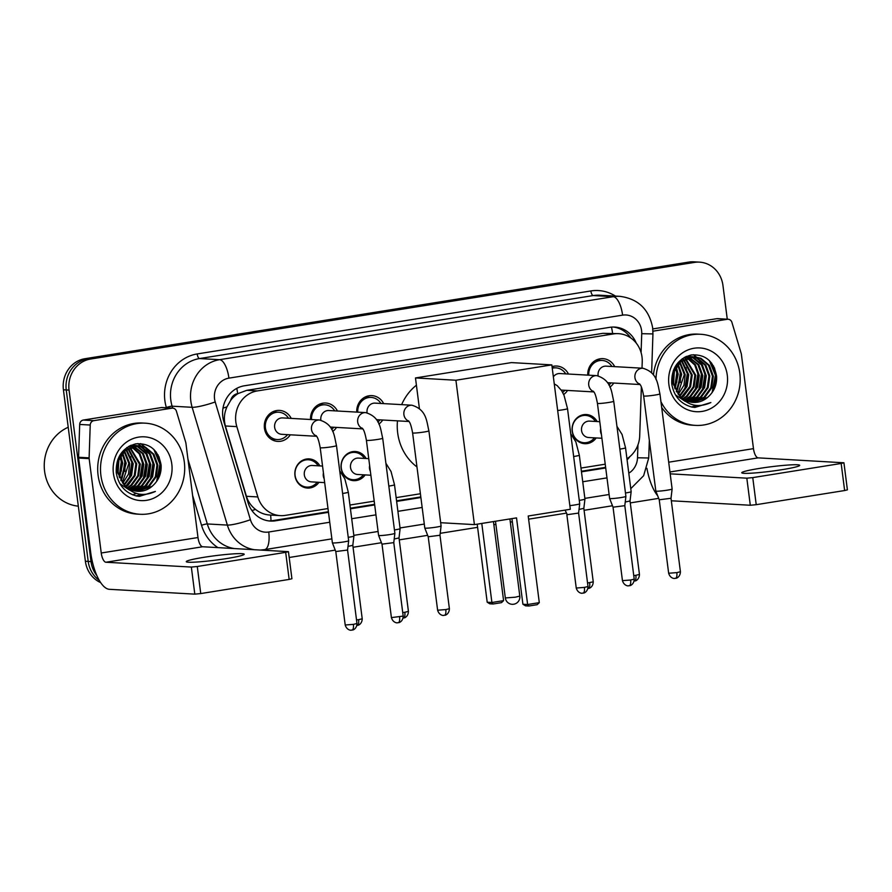 <?xml version="1.0" encoding="UTF-8"?>
<svg xmlns="http://www.w3.org/2000/svg" width="892" height="892" viewBox="0 0 892 892"><rect width="100%" height="100%" fill="white"/><g stroke="black" fill="none" stroke-linecap="round" stroke-linejoin="round"><path stroke-width="1.34" d="M318.957 482.304A14.595 13.469 -86.8 0 1 307.484 488.058A14.595 13.469 -86.8 0 1 294.962 475.614A14.595 13.469 -86.8 0 1 309.134 458.901A14.595 13.469 -86.8 0 1 319.882 465.903M365.163 474.912A14.595 13.469 -86.8 0 1 353.689 480.654A14.595 13.469 -86.8 0 1 341.168 468.222A14.595 13.469 -86.8 0 1 355.339 451.508A14.595 13.469 -86.8 0 1 366.099 458.51M596.202 437.939A14.595 13.469 -86.8 0 1 584.717 443.692A14.595 13.469 -86.8 0 1 572.196 431.249A14.595 13.469 -86.8 0 1 586.367 414.535A14.595 13.469 -86.8 0 1 597.127 421.537M290.313 434.805A15.532 14.328 -86.8 0 1 277.758 441.417A15.532 14.328 -86.8 0 1 264.433 428.182A15.532 14.328 -86.8 0 1 279.508 410.409A15.532 14.328 -86.8 0 1 291.238 418.404M336.518 427.402A15.532 14.328 -86.8 0 1 332.649 431.472M382.724 420.009A15.532 14.328 -86.8 0 1 378.855 424.068M567.557 390.44A15.532 14.328 -86.8 0 1 563.677 394.498M613.763 383.047A15.532 14.328 -86.8 0 1 609.883 387.106M642.006 368.184L642.229 361.751A27.373 25.255 93.2 0 0 642.006 356.99A27.373 25.255 93.2 0 0 618.524 333.664A27.373 25.255 93.2 0 0 613.506 333.92L257.398 390.908A27.373 25.255 93.2 0 0 236.826 426.632L257.844 496.944A27.373 25.255 93.2 0 0 280.333 515.632A27.373 25.255 93.2 0 0 285.351 515.375L327.988 508.552M230.682 400.363A27.373 25.255 -86.8 0 1 238.097 393.562L237.662 393.628A9.121 8.418 93.2 0 0 230.682 400.363L226.958 406.863C224.16 413.119 223.647 419.496 225.397 425.986L246.415 496.298C248.11 501.627 251.143 505.998 255.536 509.432C260.13 513.023 265.147 514.896 270.611 515.063A27.373 10.358 -99.1 0 1 270.99 520.85M618.524 333.664L602.936 333.329L246.828 390.317L238.097 393.562M626.942 458.744A27.373 25.255 93.2 0 0 639.709 435.831L641.37 387.028M349.943 505.028L374.194 501.148M396.148 497.636L420.4 493.755M580.982 468.066L605.233 464.186M552.048 366.623A15.532 14.328 -86.8 0 1 556.753 366.043A15.532 14.328 -86.8 0 1 568.483 374.038M356.733 412.104A15.532 14.328 -86.8 0 1 371.931 395.624A15.532 14.328 -86.8 0 1 383.649 403.619M310.527 419.496A15.532 14.328 -86.8 0 1 325.714 403.017A15.532 14.328 -86.8 0 1 337.444 411.011M587.772 375.131A15.532 14.328 -86.8 0 1 602.959 358.651A15.532 14.328 -86.8 0 1 614.688 366.645M96.838 575.552A27.373 25.255 -86.8 0 1 91.017 561.57L69.052 390.105L66.242 389.949A27.373 25.255 -86.8 0 1 87.795 358.874L691.646 262.237A27.373 25.255 -86.8 0 1 696.663 261.98A27.373 25.255 -86.8 0 0 691.646 262.237L87.795 358.874A27.373 25.255 -86.8 0 0 66.242 389.949L88.208 561.414L66.242 389.949L63.421 389.793A27.373 25.255 -86.8 0 1 84.974 358.707L688.836 262.081A27.373 25.255 -86.8 0 1 693.853 261.824L699.473 262.137A27.373 25.255 -86.8 0 1 722.955 285.473L727.27 319.191M99.257 580.346A27.373 25.255 -86.8 0 1 88.208 561.414A27.373 25.255 -86.8 0 0 99.257 580.346M100.662 582.587A27.373 25.255 -86.8 0 1 85.387 561.258L63.421 389.793M636.252 343.119A27.373 25.255 93.2 0 0 614.699 327.074A27.373 25.255 93.2 0 0 609.682 327.342L244.375 385.79A27.373 25.255 93.2 0 0 223.803 421.515L247.965 502.374A27.373 25.255 93.2 0 0 270.466 521.062A27.373 25.255 93.2 0 0 275.472 520.805L328.468 512.32M613.283 327.041A27.373 25.255 -86.8 0 1 630.733 337.912M69.052 390.105A27.373 25.255 -86.8 0 1 90.605 359.03L694.467 262.404A27.373 25.255 -86.8 0 1 699.473 262.137M658.686 498.36L630.298 502.898M612.481 505.753L584.093 510.302M566.275 513.145L528.61 519.177M512.354 521.775L510.313 522.099M495.896 524.407L493.867 524.741M477.599 527.339L440.202 533.327M427.647 535.334L399.259 539.872M381.442 542.726L353.054 547.264M335.236 550.119L289.198 557.489M158.018 454.82A36.494 33.673 -86.8 0 1 159.791 462.469M713.5 365.932A36.494 33.673 -86.8 0 1 715.273 373.581M627.076 459.848A27.373 25.255 93.2 0 0 629.942 456.548M350.433 508.808L374.685 504.928M396.639 501.416L420.89 497.535M581.461 471.835L605.713 467.954M328.401 511.718L272.662 520.638A27.373 25.255 -86.8 0 1 269.061 520.939M605.635 467.363L581.383 471.244M420.812 496.933L396.561 500.813M374.607 504.326L350.355 508.206M781.983 469.683A29.202 2.23 -7.3 0 0 799.7 465.345A29.202 2.23 -7.3 0 0 759.482 468.412A29.202 2.23 -7.3 0 0 741.765 472.76A29.202 2.23 -7.3 0 0 781.983 469.683M652.933 331.188L727.326 319.28L716.778 318.689A4.56 4.204 -86.8 0 1 717.614 318.645L728.162 319.247A4.56 4.204 93.2 0 0 727.326 319.28M652.788 328.925L716.778 318.689M646.923 468.345A36.494 13.804 -99.1 0 0 657.66 495.751M843.932 462.781L847.4 489.853L844.635 490.533L841.167 463.461L843.932 462.781L758.144 457.864A9.121 3.457 80.9 0 1 753.472 448.643L741.386 354.28A4.56 4.204 93.2 0 0 741.219 353.5L731.908 322.358A4.56 4.204 93.2 0 0 728.162 319.247M756.226 504.682L750.295 505.251L746.827 478.179L752.759 477.61L756.226 504.682L844.635 490.533M671.33 500.78L750.295 505.251M752.759 477.61L841.167 463.461M746.827 478.179L670.182 473.842M674.687 367.549A41.065 37.877 -86.8 0 1 674.809 368.206M675.043 369.645A41.065 37.877 -86.8 0 1 675.144 370.403M655.988 379.479A45.626 42.091 -86.8 0 1 700.666 334.277A45.626 42.091 -86.8 0 1 739.791 373.157A45.626 42.091 -86.8 0 1 695.504 425.384A45.626 42.091 -86.8 0 1 660.927 401.656M653.435 374.952A45.626 42.091 -86.8 0 1 697.845 334.121L700.666 334.277M692.025 407.109L694.901 407.443L710.857 402.548C698.369 408.246 687.71 405.737 678.901 395.022A22.813 21.04 -86.8 0 0 693.285 402.403A22.813 21.04 -86.8 0 0 708.772 396.327C714.436 390.897 717.045 384.184 716.588 376.179C713.79 361.126 705.349 354.046 691.255 354.96C677.786 358.785 671.275 368.34 671.709 383.605C673.75 396.137 680.518 403.964 692.025 407.109M727.281 375.164A31.934 29.458 -86.8 0 1 702.127 411.413A31.934 29.458 -86.8 0 1 668.889 384.508A31.934 29.458 -86.8 0 1 694.043 348.248A31.934 29.458 -86.8 0 1 727.281 375.164M691.333 402.203L703.944 397.297L710.812 387.842L712.452 376.123L708.504 365.307L700.108 358.294L694.087 356.767M675.422 394.855L685.056 401.277M691.757 402.259L704.825 397.353L711.682 387.886L713.332 376.179L709.385 365.363L700.989 358.339L694.534 356.778L680.719 361.706L674.441 371.206L673.382 382.947L678.901 395.022M689.616 401.846L700.421 397.107L707.289 387.641L708.928 375.933L704.992 365.107L696.596 358.093L692.326 356.789M690.04 401.946L701.302 397.152L708.17 387.685L709.809 375.978L705.862 365.163L697.466 358.138L692.761 356.767M687.899 401.333L696.908 396.907L703.777 387.44L705.416 375.733L701.469 364.917L693.073 357.893L690.553 356.99M688.323 401.478L697.789 396.951L704.658 387.496L706.297 375.777L702.35 364.962L693.954 357.937L690.999 356.923M686.204 400.642L693.396 396.706L700.265 387.24L701.904 375.532L697.957 364.716L688.769 357.369M686.628 400.831L694.277 396.75L701.134 387.295L702.784 375.577L698.837 364.761L689.215 357.257M684.51 399.772L689.873 396.505L696.741 387.039L698.391 375.331L694.757 364.995L686.974 357.937M684.933 400.006L690.754 396.561L697.622 387.095L699.261 375.387L695.492 364.817L687.42 357.77M682.837 398.679L686.361 396.304L693.229 386.849L694.868 375.131L685.168 358.718M683.261 398.98L687.241 396.36L694.11 386.894L695.749 375.186L685.625 358.495M681.176 397.364L689.717 386.649L691.356 374.93L683.35 359.732M681.588 397.72L683.729 396.16L690.598 386.693L692.237 374.986L683.807 359.454M679.537 395.736L686.249 386.314L687.843 374.74L681.51 361.048M679.938 396.182L687.074 386.492L688.713 374.785L681.967 360.691M677.887 393.762L684.32 374.54L679.648 362.721M678.299 394.297L683.974 385.188L685.201 374.584L680.117 362.263M676.27 391.287L680.808 374.339L677.753 364.928M676.671 391.967L681.689 374.384L678.232 364.315M674.687 387.953L677.296 374.138L675.813 368.006M675.077 388.901L678.176 374.194L676.314 367.114M673.27 382.066L673.739 373.625L673.27 382.066M673.583 384.118L674.296 371.641M694.534 356.778L679.838 361.661L673.56 371.161L672.501 382.902L681.365 398.1M691.891 356.722L690.575 356.566M692.326 356.7L685.357 356.889M691.01 356.588L684.298 357.447M690.118 356.878L688.814 356.588M688.368 356.521L687.052 356.365M690.564 356.822L689.248 356.566M688.814 356.51L686.506 356.354M688.334 357.201L687.041 356.789M688.78 357.101L687.476 356.722M687.041 356.622L686.271 356.454M686.55 357.725L685.257 357.168M686.996 357.58L685.703 357.056M685.201 358.25L683.997 357.614M682.926 359.409L682.135 358.84M683.383 359.142L682.525 358.562M673.415 371.596L673.237 370.816M673.939 370.147L673.75 369.522M693.062 402.392L707.456 397.498L708.772 396.327M695.504 425.384L692.694 425.228A45.626 42.091 -86.8 0 1 661.686 407.499M676.783 382.278L677.262 373.86M680.295 382.478L680.774 374.06M687.331 382.88L687.81 374.45M697.867 383.471L698.358 375.053M701.391 383.672L701.87 375.253M704.903 383.872L705.382 375.454M702.751 365.564L698.403 359.008M697.678 358.227L696.507 357.123M696.34 356.978L693.307 354.704M691.534 406.997L697.945 405.559M713.99 389.458L715.863 375.342L711.548 362.999M673.126 380.271L673.404 375.376M674.642 387.819L676.749 373.135L675.757 368.117M677.664 389.135L680.273 373.324L678.957 367.281M684.699 389.536L687.297 373.726L685.981 367.671M695.247 390.138L697.845 374.328L696.529 368.273M698.759 390.328L701.368 374.517L700.042 368.474M702.272 390.529L704.881 374.718L703.565 368.664M691.333 406.942L697.499 405.537M712.106 392.569L715.429 375.32L709.363 360.569M694.667 407.432L710.857 402.548M416.965 466.94A50.186 46.295 -86.8 0 1 397.676 432.932A50.186 46.295 -86.8 0 1 397.486 420.846M401.645 404.633A50.186 46.295 -86.8 0 1 416.408 385.199M516.524 517.884L527.629 604.52L539.303 602.646L528.209 516.011L570.322 509.276L551.825 364.884L455.912 380.237L474.41 524.619L516.524 517.884M511.941 518.62L522.913 604.252L527.629 604.52L528.822 606.014L537.162 604.687L539.303 602.646M474.41 524.619L440.67 522.712M455.912 380.237L415.482 377.94L419.396 408.48M415.482 377.94L511.395 362.598L551.825 364.884M528.822 606.014L525.522 605.835L522.913 604.252M493.454 521.575L503.59 600.628L501.449 602.658L493.109 603.995L489.797 603.806L487.199 602.234L477.198 524.173M487.199 602.234L491.905 602.501L481.78 523.448M493.109 603.995L491.905 602.501L503.59 600.628M611.923 366.489A13.692 12.622 93.2 0 0 602.156 360.446A13.692 12.622 93.2 0 0 588.776 375.186M639.542 383.805C639.91 384.898 641.393 384.028 643.645 395.925A8.218 0.624 172.7 0 0 654.472 395.145A8.218 0.624 172.7 0 0 654.951 395.067A8.218 0.624 172.7 0 0 659.935 393.84C657.594 384.419 657.738 372.689 642.909 368.24L606.058 366.155A8.218 7.571 93.2 0 0 598.097 375.554A8.218 7.571 93.2 0 0 598.131 375.811M659.935 393.84L672.122 488.961A8.218 0.624 172.7 0 1 672.122 488.972A8.218 0.624 172.7 0 1 667.138 490.187A8.218 0.624 172.7 0 1 656.467 491.202A8.218 0.624 172.7 0 1 655.832 491.057A8.218 0.624 172.7 0 1 655.821 491.046L643.645 395.925M675.289 578.351A5.932 2.241 -99.1 0 0 675.478 578.339A5.932 2.241 -99.1 0 0 676.827 572.619L680.418 571.739L671.007 498.282L659.244 499.788L655.832 491.057M608.879 385.054A13.692 12.622 93.2 0 0 610.998 382.891M565.718 373.882A13.692 12.622 93.2 0 0 555.95 367.85A13.692 12.622 93.2 0 0 552.26 368.229M593.336 391.198C593.704 392.29 595.187 391.421 597.428 403.329A8.218 0.624 172.7 0 0 608.266 402.537A8.218 0.624 172.7 0 0 608.745 402.459A8.218 0.624 172.7 0 0 613.729 401.233C611.388 391.811 611.533 380.081 596.703 375.632L559.853 373.547A8.218 7.571 93.2 0 0 553.363 376.837M613.729 401.233L625.905 496.353A8.218 0.624 172.7 0 1 625.905 496.365A8.218 0.624 172.7 0 1 620.932 497.58A8.218 0.624 172.7 0 1 610.262 498.595A8.218 0.624 172.7 0 1 609.626 498.45A8.218 0.624 172.7 0 1 609.615 498.438L597.428 403.329M629.083 585.743A5.932 2.241 -99.1 0 0 629.273 585.743A5.932 2.241 -99.1 0 0 630.611 580.012L634.212 579.131L624.801 505.675L613.038 507.18L609.626 498.45M562.674 392.447A13.692 12.622 93.2 0 0 564.792 390.283M557.678 410.51A8.218 0.624 172.7 0 0 562.06 409.93A8.218 0.624 172.7 0 0 562.54 409.852A8.218 0.624 172.7 0 0 567.513 408.625L579.7 503.746A8.218 0.624 172.7 0 1 579.7 503.757A8.218 0.624 172.7 0 1 574.727 504.972A8.218 0.624 172.7 0 1 569.854 505.63M582.877 593.147A5.932 2.241 -99.1 0 0 583.056 593.135A5.932 2.241 -99.1 0 0 584.405 587.404L588.006 586.523L578.596 513.067L567.29 514.684L565.082 510.113M380.895 403.463A13.692 12.622 93.2 0 0 371.117 397.419A13.692 12.622 93.2 0 0 357.748 412.16M408.503 420.779C408.882 421.871 410.365 421.002 412.606 432.899A8.218 0.624 172.7 0 0 423.444 432.107A8.218 0.624 172.7 0 0 423.912 432.04A8.218 0.624 172.7 0 0 428.896 430.814C426.554 421.392 426.71 409.651 411.87 405.213L375.03 403.128A8.218 7.571 93.2 0 0 367.058 412.528A8.218 7.571 93.2 0 0 367.091 412.784M428.896 430.814L441.083 525.934A8.218 0.624 172.7 0 1 441.083 525.946A8.218 0.624 172.7 0 1 436.099 527.15A8.218 0.624 172.7 0 1 425.428 528.175A8.218 0.624 172.7 0 1 424.793 528.031A8.218 0.624 172.7 0 1 424.793 528.019L412.606 432.899M444.249 615.324A5.932 2.241 -99.1 0 0 444.439 615.313A5.932 2.241 -99.1 0 0 445.788 609.582L449.39 608.701L439.979 535.245L428.216 536.761L424.793 528.031M377.84 422.027A13.692 12.622 93.2 0 0 379.97 419.853M334.69 410.855A13.692 12.622 93.2 0 0 324.911 404.812A13.692 12.622 93.2 0 0 311.542 419.552M362.297 428.171C362.665 429.264 364.159 428.394 366.4 440.291A8.218 0.624 172.7 0 0 377.227 439.5A8.218 0.624 172.7 0 0 377.706 439.433A8.218 0.624 172.7 0 0 382.69 438.206C380.349 428.784 380.505 417.043 365.664 412.606L328.825 410.521A8.218 7.571 93.2 0 0 320.852 419.92A8.218 7.571 93.2 0 0 320.886 420.177M382.69 438.206L394.877 533.327A8.218 0.624 172.7 0 1 394.877 533.338A8.218 0.624 172.7 0 1 389.893 534.542A8.218 0.624 172.7 0 1 379.223 535.568A8.218 0.624 172.7 0 1 378.587 535.423A8.218 0.624 172.7 0 1 378.587 535.412L366.4 440.291M393.773 542.637L381.999 544.142M331.634 429.42A13.692 12.622 93.2 0 0 333.764 427.246M288.484 418.248A13.692 12.622 93.2 0 0 278.705 412.215A13.692 12.622 93.2 0 0 265.426 427.881A13.692 12.622 93.2 0 0 277.156 439.544A13.692 12.622 93.2 0 0 287.558 434.649M316.091 435.564C316.459 436.656 317.953 435.787 320.195 447.684A8.218 0.624 172.7 0 0 331.021 446.903A8.218 0.624 172.7 0 0 331.501 446.825A8.218 0.624 172.7 0 0 336.485 445.599C334.143 436.177 334.299 424.447 319.459 419.998L282.619 417.913A8.218 7.571 93.2 0 0 274.647 427.313A8.218 7.571 93.2 0 0 281.682 434.315L316.638 436.288M336.485 445.599L348.672 540.719A8.218 0.624 172.7 0 1 348.672 540.73A8.218 0.624 172.7 0 1 343.688 541.946A8.218 0.624 172.7 0 1 333.017 542.96A8.218 0.624 172.7 0 1 332.382 542.815A8.218 0.624 172.7 0 1 332.382 542.804L320.195 447.684M351.838 630.109A5.932 2.241 -99.1 0 0 352.028 630.098A5.932 2.241 -99.1 0 0 353.377 624.378L356.978 623.497L347.568 550.041L335.793 551.546L332.382 542.815M595.388 421.448A13.692 12.622 93.2 0 0 585.62 415.404A13.692 12.622 93.2 0 0 572.329 431.07A13.692 12.622 93.2 0 0 584.07 442.733A13.692 12.622 93.2 0 0 594.462 437.838M599.792 421.693L589.523 421.113A8.218 7.571 93.2 0 0 581.551 430.513A8.218 7.571 93.2 0 0 588.597 437.515L601.91 438.262M619.862 449.122A8.218 0.624 172.7 0 0 620.074 449.089A8.218 0.624 172.7 0 0 620.553 449.01A8.218 0.624 172.7 0 0 625.537 447.784L631.157 491.648A8.218 0.624 172.7 0 1 631.157 491.659A8.218 0.624 172.7 0 1 626.173 492.875A8.218 0.624 172.7 0 1 625.482 492.975M634.323 581.038A5.932 2.241 -99.1 0 0 634.513 581.027A5.932 2.241 -99.1 0 0 635.862 575.307L639.452 574.426L630.042 500.969L625.236 502.029M573.656 456.514A8.218 0.624 172.7 0 0 573.868 456.481A8.218 0.624 172.7 0 0 574.348 456.403A8.218 0.624 172.7 0 0 579.332 455.188L584.951 499.041A8.218 0.624 172.7 0 1 584.951 499.052A8.218 0.624 172.7 0 1 579.967 500.267A8.218 0.624 172.7 0 1 579.276 500.367M583.836 508.351L579.031 509.421M364.36 458.41A13.692 12.622 93.2 0 0 354.581 452.378A13.692 12.622 93.2 0 0 341.302 468.044A13.692 12.622 93.2 0 0 353.031 479.706A13.692 12.622 93.2 0 0 363.434 474.812M368.753 458.666L358.495 458.087A8.218 7.571 93.2 0 0 350.523 467.486A8.218 7.571 93.2 0 0 357.558 474.477L370.871 475.235M388.823 486.084A8.218 0.624 172.7 0 0 389.046 486.051A8.218 0.624 172.7 0 0 389.514 485.984A8.218 0.624 172.7 0 0 394.498 484.757L400.118 528.621A8.218 0.624 172.7 0 1 400.118 528.633A8.218 0.624 172.7 0 1 395.134 529.837A8.218 0.624 172.7 0 1 394.442 529.948M403.296 618.011A5.932 2.241 -99.1 0 0 403.474 618A5.932 2.241 -99.1 0 0 404.823 612.269L408.425 611.388L399.014 537.932L394.208 539.002M318.154 465.814A13.692 12.622 93.2 0 0 308.376 459.77A13.692 12.622 93.2 0 0 295.096 475.436A13.692 12.622 93.2 0 0 306.826 487.099A13.692 12.622 93.2 0 0 317.229 482.204M322.547 466.059L312.289 465.479A8.218 7.571 93.2 0 0 304.317 474.878A8.218 7.571 93.2 0 0 311.353 481.87L324.666 482.628M342.617 493.488A8.218 0.624 172.7 0 0 342.84 493.454A8.218 0.624 172.7 0 0 343.308 493.376A8.218 0.624 172.7 0 0 348.293 492.15L353.912 536.014A8.218 0.624 172.7 0 1 353.912 536.025A8.218 0.624 172.7 0 1 348.928 537.229A8.218 0.624 172.7 0 1 348.237 537.341M357.09 625.404A5.932 2.241 -99.1 0 0 357.268 625.392A5.932 2.241 -99.1 0 0 358.617 619.672L362.219 618.78L352.808 545.335L347.992 546.395M226.501 558.582A29.202 2.23 -7.3 0 0 244.207 554.233A29.202 2.23 -7.3 0 0 204 557.299A29.202 2.23 -7.3 0 0 186.283 561.648A29.202 2.23 -7.3 0 0 226.501 558.582M93.861 420.656A4.56 4.204 93.2 0 0 90.226 425.038L89.111 457.852A4.56 4.204 93.2 0 0 89.155 458.644L78.608 458.053A4.56 4.204 -86.8 0 1 78.574 457.262L79.689 424.447A4.56 4.204 -86.8 0 1 83.313 420.054L93.861 420.656L171.844 408.179L161.296 407.577A4.56 4.204 -86.8 0 1 162.132 407.532L172.68 408.135A4.56 4.204 93.2 0 0 171.844 408.179M83.313 420.054L161.296 407.577M78.608 458.053L90.694 552.416A36.494 13.804 -99.1 0 0 109.381 589.311L194.813 594.139L191.345 567.067L105.914 562.239A9.121 3.457 80.9 0 1 101.242 553.007L89.155 458.644M288.45 551.669L291.918 578.741L289.153 579.421L285.685 552.349L288.45 551.669L202.662 546.751A9.121 3.457 80.9 0 1 197.991 537.53L185.904 443.168A4.56 4.204 93.2 0 0 185.737 442.387L176.426 411.245A4.56 4.204 93.2 0 0 172.68 408.135M191.345 567.067L197.277 566.498L200.745 593.57L289.153 579.421M200.745 593.57L194.813 594.139M197.277 566.498L285.685 552.349M78.34 506.177A41.065 37.877 -86.8 0 1 44.6 471.31A41.065 37.877 -86.8 0 1 68.227 427.257M119.205 456.436A41.065 37.877 -86.8 0 1 119.327 457.094M119.561 458.533A41.065 37.877 -86.8 0 1 119.662 459.291M100.896 475.391A45.626 42.091 -86.8 0 1 145.184 423.165A45.626 42.091 -86.8 0 1 184.31 462.045A45.626 42.091 -86.8 0 1 140.022 514.271A45.626 42.091 -86.8 0 1 100.896 475.391M140.022 514.271L137.212 514.115A45.626 42.091 -86.8 0 1 98.087 475.235A45.626 42.091 -86.8 0 1 142.363 423.009L145.184 423.165M136.543 495.997L139.42 496.342L155.375 491.436C142.887 497.134 132.228 494.625 123.419 483.91A22.813 21.04 -86.8 0 0 137.803 491.302A22.813 21.04 -86.8 0 0 153.29 485.215C158.954 479.785 161.564 473.072 161.106 465.078C158.308 450.014 149.867 442.934 135.774 443.848C122.304 447.673 115.782 457.228 116.228 472.492C118.268 485.025 125.036 492.852 136.543 495.997M171.799 464.052A31.934 29.458 -86.8 0 1 146.645 500.312A31.934 29.458 -86.8 0 1 113.407 473.396A31.934 29.458 -86.8 0 1 138.561 437.136A31.934 29.458 -86.8 0 1 171.799 464.052M135.852 491.091L148.462 486.196L155.331 476.729L156.97 465.022L153.023 454.195L144.627 447.182L138.606 445.654M119.941 483.754L129.574 490.165M136.275 491.146L149.332 486.24L156.2 476.774L157.851 465.067L153.903 454.251L145.507 447.227L139.052 445.666L125.237 450.605L118.959 460.094L117.9 471.835L123.419 483.91M134.135 490.734L144.939 485.995L151.807 476.529L153.446 464.821L149.51 454.006L141.114 446.981L136.844 445.677M134.558 490.834L145.82 486.04L152.688 476.573L154.327 464.866L150.38 454.05L141.984 447.026L137.279 445.654M132.417 490.221L141.427 485.794L148.295 476.328L149.934 464.62L145.987 453.805L137.591 446.78L135.071 445.877M132.841 490.366L142.307 485.839L149.176 476.384L150.815 464.665L146.868 453.85L138.472 446.836L135.517 445.81M130.723 489.53L137.914 485.594L144.783 476.127L146.422 464.42L142.475 453.604L133.287 446.256M131.146 489.719L138.795 485.638L145.652 476.183L147.303 464.476L143.356 453.649L133.733 446.145M129.028 488.66L134.391 485.393L141.259 475.938L142.91 464.219L139.275 453.883L131.492 446.825M129.451 488.894L135.272 485.449L142.14 475.982L143.779 464.275L140.011 453.705L131.938 446.669M127.355 487.578L130.879 485.192L137.747 475.737L139.386 464.018L129.686 447.606M127.779 487.868L131.76 485.248L138.628 475.782L140.267 464.074L130.143 447.394M125.694 486.252L134.235 475.536L135.874 463.829L127.868 448.631M126.106 486.608L128.247 485.047L135.116 475.581L136.755 463.873L128.325 448.341M124.055 484.635L130.767 475.202L132.362 463.628L126.028 449.936M124.456 485.07L131.592 475.38L133.231 463.673L126.486 449.579M122.405 482.661L128.838 463.427L124.166 451.62M122.817 483.185L128.493 474.087L129.719 463.472L124.635 451.151M120.777 480.186L125.326 463.227L122.271 453.816M121.189 480.866L126.207 463.271L122.75 453.203M119.205 476.841L121.814 463.026L120.331 456.894M119.595 477.789L122.695 463.082L120.833 456.002M118.268 462.547L117.789 470.954L118.257 462.513M118.101 473.005L118.814 460.528M139.052 445.666L124.356 450.549L118.079 460.049L117.019 471.79L125.884 486.999M136.409 445.61L135.093 445.454M136.844 445.599L129.875 445.777M135.528 445.476L128.816 446.334M134.636 445.766L133.332 445.476M132.886 445.409L131.57 445.253M135.082 445.71L133.767 445.454M133.332 445.398L131.024 445.242M132.852 446.089L131.548 445.677M133.298 445.989L131.994 445.61M131.559 445.509L130.79 445.353M131.068 446.613L129.775 446.056M131.514 446.468L130.221 445.944M129.719 447.137L128.515 446.513M127.444 448.297L126.653 447.728M127.902 448.029L127.043 447.45M117.934 460.484L117.755 459.703M118.458 459.034L118.268 458.41M137.58 491.28L151.975 486.385L153.29 485.215M121.301 471.177L121.78 462.747M124.813 471.366L125.293 462.948M131.838 471.768L132.328 463.349M142.386 472.37L142.876 463.94M145.909 472.559L146.388 464.141M149.421 472.76L149.901 464.342M147.269 454.452L142.921 447.895M142.196 447.126L141.025 446.011M140.858 445.866L137.825 443.592M136.052 495.885L142.464 494.447M158.508 478.346L160.382 464.23L156.067 451.887M117.644 469.17L117.922 464.264M119.16 476.707L121.267 462.023L120.275 457.005M122.182 478.034L124.791 462.223L123.475 456.169M129.217 478.424L131.815 462.613L130.5 456.559M139.765 479.026L142.363 463.216L141.047 457.161M143.278 479.227L145.875 463.416L144.56 457.362M146.79 479.417L149.399 463.606L148.083 457.563M132.562 494.781L136.454 493.432M140.501 491.202L141.795 490.288M142.586 489.663L147.247 484.757M150.313 479.617L152.911 463.807L151.595 457.752M149.299 452.612L145.608 447.65M144.983 447.003L140.613 443.592M135.852 495.84L142.018 494.424M156.624 481.457L159.947 464.208L153.881 449.457M139.185 496.32L155.375 491.436M223 408.135A27.373 3.858 -16.6 0 0 226.958 406.863M612.581 333.329A27.373 10.358 -99.1 0 0 611.477 327.119M251.945 510.547A27.373 3.858 -16.6 0 0 255.536 509.432M237.662 393.628A27.373 10.358 -99.1 0 0 236.781 388.366M602.936 333.329L613.506 333.92M246.415 496.298L257.844 496.944M225.397 425.986L236.826 426.632M246.828 390.317L257.398 390.908M84.974 358.707L90.605 359.03M688.836 262.081L694.467 262.404M85.387 561.258L91.017 561.57M641.092 352.596L641.738 333.697A18.253 16.837 93.2 0 0 641.582 330.519A18.253 16.837 93.2 0 0 622.594 315.144L228.921 378.141A18.253 16.837 93.2 0 0 214.548 398.858A18.253 16.837 93.2 0 0 215.206 401.946L250.407 519.724A18.253 16.837 93.2 0 0 268.737 532.011L329.739 522.244M254.22 549.673A36.494 33.673 -86.8 0 1 227.349 525.087L192.148 407.31A36.494 33.673 -86.8 0 1 190.832 401.121A36.494 33.673 -86.8 0 1 219.577 359.688L613.25 296.69A36.494 33.673 -86.8 0 1 619.929 296.345L599.892 295.219A36.494 33.673 93.2 0 0 593.213 295.564L199.529 358.562A36.494 33.673 93.2 0 0 170.796 399.995A36.494 33.673 93.2 0 0 172.111 406.183L172.691 408.135M166.414 407.778L166.347 407.521A41.065 37.877 -86.8 0 1 197.199 353.946L590.872 290.948A4.56 1.728 -99.1 0 0 593.213 295.564L613.25 296.69A18.253 6.902 80.9 0 1 622.594 315.144M166.347 407.521A4.56 0.647 163.4 0 1 172.111 406.183L192.148 407.31A18.253 2.564 -16.6 0 0 215.206 401.946M590.872 290.948A41.065 37.877 -86.8 0 1 615.469 296.099M217.938 547.621A41.065 37.877 -86.8 0 1 201.536 525.299L192.583 495.339M228.921 378.141A18.253 6.902 80.9 0 0 219.577 359.688L199.529 358.562A4.56 1.728 -99.1 0 1 197.199 353.946M250.407 519.724A18.253 2.564 -16.6 0 1 227.349 525.087L207.301 523.95A36.494 33.673 93.2 0 0 234.172 548.535M187.967 459.235L207.301 523.95A4.56 0.647 163.4 0 0 201.536 525.299M628.793 473.184A18.253 16.837 93.2 0 0 637.512 457.774L637.958 444.907M351.704 518.731L375.956 514.851M397.91 511.339L422.161 507.459M582.732 481.758L606.984 477.878M268.737 532.011A18.253 6.902 80.9 0 1 264.589 549.628L331.869 538.868M637.512 457.774L648.729 457.997L649.331 440.313M641.738 333.697L652.944 333.92L651.628 372.689M272.662 520.638L275.472 520.805M669.937 471.98L758.144 457.864M668.688 462.201L753.472 448.643M714.414 367.749A36.494 33.673 -86.8 0 1 715.629 373.603M515.364 597.183L519.802 596.101A7.303 7.303 0 0 1 513.714 604.23A7.303 7.303 0 0 1 505.318 597.952L515.364 597.183M642.909 368.24A8.218 7.571 93.2 0 0 640.935 368.407A8.218 7.571 93.2 0 0 634.937 377.639A8.218 7.571 93.2 0 0 639.843 384.173M676.827 572.619L668.654 573.244L659.244 499.788M596.703 375.632A8.218 7.571 93.2 0 0 594.73 375.8A8.218 7.571 93.2 0 0 588.731 385.032A8.218 7.571 93.2 0 0 593.637 391.577M630.611 580.012L622.449 580.636L613.038 507.18M584.405 587.404L576.243 588.029L566.833 514.572M411.87 405.213A8.218 7.571 93.2 0 0 409.896 405.381A8.218 7.571 93.2 0 0 403.898 414.613A8.218 7.571 93.2 0 0 408.815 421.147M445.788 609.582L437.615 610.206L428.216 536.761M398.044 622.716A5.932 2.241 -99.1 0 0 398.233 622.705L398.98 622.538C398.088 622.951 402.994 622.081 403.184 616.093L391.41 617.61L381.999 544.153L378.587 535.423M391.41 617.61C393.149 623.43 398.2 622.951 397.196 622.783L398.233 622.705A5.932 2.241 -99.1 0 0 399.583 616.985M365.664 412.606A8.218 7.571 93.2 0 0 363.691 412.773A8.218 7.571 93.2 0 0 357.692 422.005A8.218 7.571 93.2 0 0 362.609 428.539M319.459 419.998A8.218 7.571 93.2 0 0 317.485 420.165A8.218 7.571 93.2 0 0 311.486 429.398A8.218 7.571 93.2 0 0 316.392 435.932M353.377 624.378L345.204 625.002L335.793 551.546M600.673 428.584A8.218 7.571 93.2 0 0 600.539 431.583A8.218 7.571 93.2 0 0 601.42 434.437M635.862 575.307L633.766 575.608M588.118 588.43A5.932 2.241 -99.1 0 0 588.307 588.43L589.054 588.252C588.151 588.664 593.068 587.795 593.247 581.818L587.56 583M587.928 588.475L588.307 588.43A5.932 2.241 -99.1 0 0 589.657 582.699M369.634 465.546A8.218 7.571 93.2 0 0 369.511 468.556A8.218 7.571 93.2 0 0 370.381 471.4M404.823 612.269L402.727 612.581M323.428 472.938A8.218 7.571 93.2 0 0 323.294 475.949A8.218 7.571 93.2 0 0 324.175 478.792M358.617 619.672L356.521 619.973M105.914 562.239L202.662 546.751M101.242 553.007L197.991 537.53M78.574 457.262L89.111 457.852M90.226 425.038L79.689 424.447M158.932 456.637A36.494 33.673 -86.8 0 1 160.147 462.491M269.774 515.03L280.333 515.632M652.944 333.92L652.654 327.799C649.097 309.29 638.193 298.798 619.929 296.345M260.609 550.029L264.589 549.628M353.823 535.356L378.074 531.476M400.04 527.952L424.291 524.072M584.862 498.383L609.113 494.502M630.767 488.66L643.634 475.715L648.729 457.997M687.498 356.387L686.617 356.332M509.912 518.943L519.802 596.101M495.495 521.251L505.318 597.952M680.418 571.739C680.228 577.715 675.322 578.585 676.225 578.172L674.441 578.417C675.445 578.585 670.394 579.064 668.654 573.244M602.156 360.446L596.09 360.112M607.463 382.69L640.088 384.53M671.007 498.282L672.122 488.972M634.212 579.131C634.022 585.107 629.116 585.988 630.02 585.565L628.224 585.81C629.239 585.977 624.188 586.457 622.449 580.636M555.95 367.85L552.181 367.638M561.258 390.083L593.882 391.923M624.801 505.675L625.905 496.365M588.006 586.523C587.817 592.5 582.911 593.381 583.814 592.957L582.019 593.202C583.022 593.37 577.971 593.849 576.243 588.029M567.513 408.625L564.034 395.312L561.681 390.741L557.221 385.645L554.267 383.906M578.596 513.067L579.7 503.757M449.39 608.701C449.2 614.688 444.294 615.558 445.186 615.146L443.402 615.391C444.406 615.558 439.355 616.038 437.615 610.206M371.117 397.419L365.062 397.074M376.435 419.653L409.06 421.503M439.979 535.256L441.083 525.946M324.911 404.812L318.857 404.477M330.218 427.056L362.854 428.896M403.184 616.093L393.773 542.648L394.877 533.338M356.978 623.497C356.789 629.473 351.883 630.343 352.775 629.93L350.991 630.176C351.994 630.343 346.943 630.822 345.204 625.002M278.705 412.215L272.651 411.87M277.156 439.544L271.101 439.198M347.568 550.041L348.672 540.73M639.452 574.426C639.274 580.402 634.368 581.272 635.26 580.859L634.145 581.082M585.62 415.404L581.64 415.181M625.537 447.784L622.058 434.471L616.941 426.32M584.07 442.733L580.09 442.51M630.042 500.969L631.157 491.659M579.332 455.188L575.842 441.863L570.735 433.724M593.247 581.818L583.836 508.362L584.951 499.052M408.425 611.388C408.235 617.376 403.329 618.245 404.232 617.833L403.106 618.044M354.581 452.378L350.601 452.155M394.498 484.757L391.019 471.444L385.901 463.294M353.031 479.706L349.062 479.483M399.014 537.943L400.118 528.633M362.219 618.78C362.029 624.768 357.123 625.638 358.015 625.225L356.9 625.448M308.376 459.77L304.395 459.547M348.293 492.15L344.814 478.837L339.696 470.686M306.826 487.099L302.856 486.876M352.808 545.335L353.912 536.025M132.016 445.275L131.135 445.219"/></g></svg>
